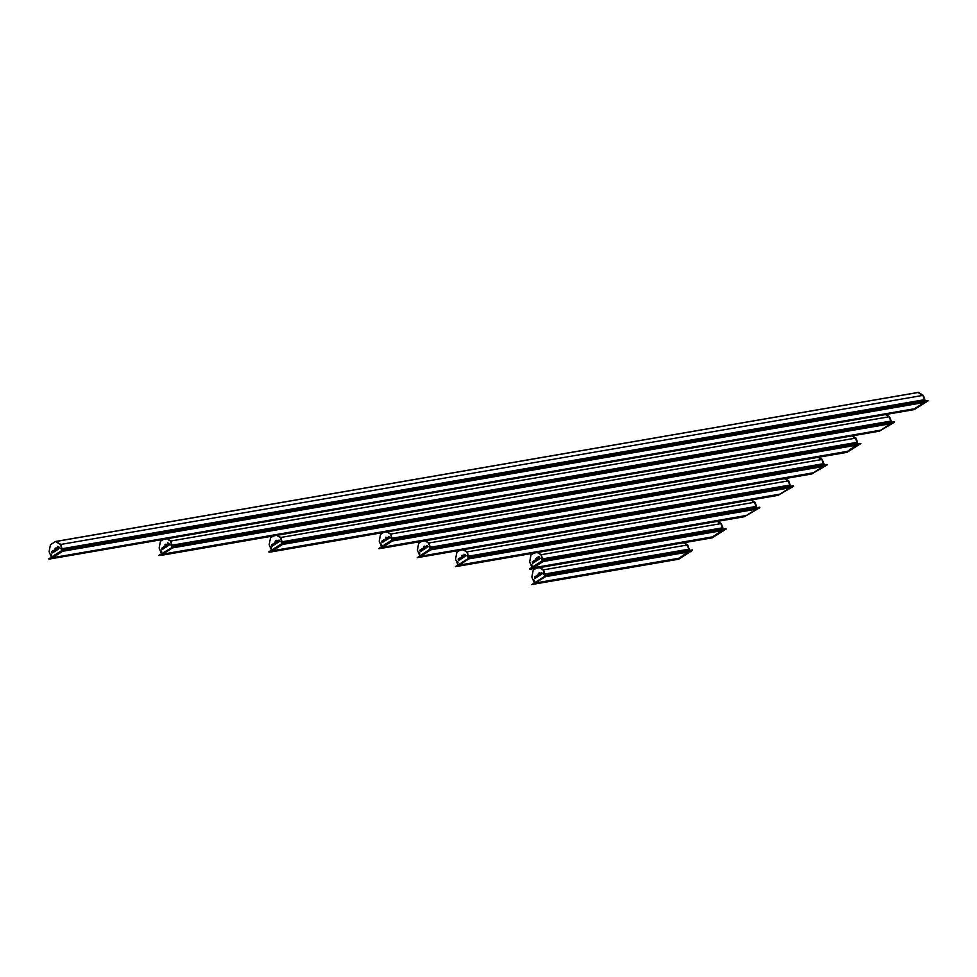 <?xml version="1.0" encoding="UTF-8"?>
<svg xmlns="http://www.w3.org/2000/svg" width="977" height="977" viewBox="0 0 977 977"><rect width="100%" height="100%" fill="white"/><g stroke="black" fill="none" stroke-linecap="round" stroke-linejoin="round"><path stroke-width="1.47" d="M678.905 558.258L677.024 559.442M535.225 583L533.393 584.27L677.085 559.43L690.788 550.21L689.09 551.81L545.422 576.638L547.218 575.502L690.886 550.674M690.91 550.539L547.071 575.062M539.463 567.674L543.114 569.872L544.665 574.11L543.554 569.799L545.19 575.526L545.093 574.036L688.773 549.208L687.234 544.971L683.582 542.76L687.234 544.971L689.261 550.491M543.114 569.872L539.902 567.6L543.554 569.799L687.661 544.897L689.2 549.135M545.349 576.686L535.286 583.074M543.627 573.414L544.079 574.757L543.627 573.414M533.723 579.727L533.955 581.168L533.723 579.727M684.01 542.687L687.661 544.897M690.788 550.21L692.375 549.929L690.947 550.637M692.522 550.356L678.612 559.186L533.405 584.258M534.297 580.155L534.297 580.912L534.297 580.155M544.409 573.731L544.421 574.5L544.409 573.731M539.365 572.669L539.634 573.255M538.364 573.34L539.011 573.352L538.425 573.731M537.081 575.368L537.875 575.074L538.168 576.357L537.362 576.87L537.326 575.88M537.668 574.989L538.168 576.357M537.558 576.1L537.362 576.87M536.703 575.636L537.203 577.004L536.055 577.7L535.555 576.332L536.703 575.636M534.456 577.028L535.335 576.467L535.836 577.834L534.737 578.531L534.712 577.541M535.335 576.467L535.616 577.981M535.42 577.456L534.737 578.531M538.254 574.623L539.121 574.073L539.622 575.441L538.535 576.125L538.498 575.135M539.121 574.073L539.683 575.429L538.535 576.125M540.428 573.243L539.854 574.61L540.928 574.598L539.841 575.294L540.318 573.646L539.341 573.926L540.489 573.23L540.012 574.855M540.831 574.329L539.841 575.294M540.318 573.67L539.438 574.207M541.795 572.4L542.296 573.768L541.624 572.815L541.148 574.464L540.647 573.096L541.795 572.4M544.665 574.11L544.91 575.709M534.224 582.487L531.903 576.992L533.198 570.153L536.239 568.235M547.108 575.038L531.769 584.564L547.108 575.038M545.532 575.306L547.267 575.465M545.691 575.734L531.769 584.564M536.642 575.636L537.142 577.004L536.055 577.7M535.872 576.467L536.52 576.051L536.825 576.87L536.165 577.285L536.532 576.076M536.214 577.26L535.933 576.454M538.547 575.441L539.206 575.05M541.746 572.4L542.296 573.768M541.624 572.815L541.026 573.218M540.965 573.23L541.429 574.317M532.966 567.845L712.563 536.898L710.755 538.071L712.612 536.886M532.941 567.967L531.134 569.115L710.755 538.071M724.555 529.314L544.958 560.346L543.151 561.482L722.748 530.45L724.446 528.85L712.648 536.886L533.027 567.918M724.58 529.18L544.812 559.906M537.203 552.518L540.855 554.728L542.406 558.954L541.295 554.655L542.931 560.371L542.833 558.881L722.43 527.849L720.892 523.611L717.24 521.4L720.892 523.611L722.919 529.131M540.855 554.728L537.643 552.445L541.295 554.655L721.319 523.538L722.858 527.775M543.09 561.531L533.063 567.918L712.648 536.886M722.687 530.462L543.065 561.567M541.368 558.258L541.82 559.601L541.368 558.258M531.464 564.572L531.696 566.013L531.464 564.572M717.668 521.327L721.319 523.538M724.446 528.85L726.033 528.569L724.604 529.278M726.192 528.997L712.27 537.826L531.146 569.115M532.038 564.999L532.038 565.756L532.038 564.999M542.15 558.588L542.162 559.345L542.15 558.588M538.022 556.914L538.18 557.513M537.106 557.513L537.374 558.099M535.652 558.429L535.64 559.174L536.678 557.977M536.642 558.026L535.799 558.514M534.822 560.212L535.628 559.931L535.909 561.201L535.103 561.714L535.066 560.725M535.408 559.833L535.909 561.201M535.298 560.945L535.103 561.714M534.443 560.48L534.944 561.848L533.796 562.544L533.295 561.177L534.443 560.48M532.196 561.873L533.076 561.323L533.576 562.691L532.477 563.375L532.453 562.386M533.076 561.323L533.357 562.825M533.161 562.3L532.477 563.375M535.994 559.467L536.861 558.917L537.362 560.285L536.275 560.969L536.239 559.98M536.861 558.917L537.423 560.273L536.275 560.969M538.168 558.087L537.594 559.455L538.669 559.455L537.582 560.139L538.058 558.49L537.081 558.771L538.229 558.075L537.753 559.699M538.571 559.174L537.582 560.139M538.058 558.514L537.179 559.052M539.536 557.244L540.037 558.612L539.365 557.659L538.889 559.308L538.388 557.94L539.536 557.244M539.121 556.255L538.73 556.988M538.547 556.597L539.231 556.402M542.406 558.954L542.65 560.554M531.964 567.332L529.644 561.848L530.938 554.997L533.979 553.08M544.848 559.882L531.097 569.139L529.363 568.98L543.273 560.151L724.397 528.875L544.861 559.906M543.273 560.151L545.007 560.309M543.432 560.578L529.51 569.408M534.382 560.493L534.883 561.86L533.796 562.544M533.613 561.311L534.26 560.896L534.566 561.714L533.906 562.141L534.272 560.92M533.955 562.105L533.674 561.311M536.288 560.285L536.947 559.894M539.487 557.256L540.037 558.612M539.365 557.659L538.767 558.075M538.706 558.075L539.17 559.162M744.413 516.711L746.269 515.526L744.413 516.711L457.053 566.367L744.389 516.711M458.86 565.109L457.053 566.367M758.213 507.942L470.853 557.611L469.058 558.746L756.406 509.09L758.213 507.942L470.767 557.171L758.262 507.906L746.318 515.514L458.946 565.182L746.306 515.514M758.237 507.82L470.719 557.171M463.11 549.782L466.762 551.981L468.301 556.218L467.189 551.907L468.838 557.635L468.728 556.145L756.088 506.477L754.549 502.251L750.898 500.041L754.549 502.251L756.589 507.771M466.762 551.981L463.538 549.709L467.189 551.907L754.977 502.178L756.516 506.404M468.997 558.795L458.958 565.17M756.357 509.09L468.972 558.82M467.275 555.522L467.714 556.866L467.275 555.522M457.358 561.824L457.602 563.277L457.431 561.812M751.325 499.968L754.977 502.178M758.067 507.515L759.691 507.21L758.262 507.906M759.85 507.637L744.352 516.735M457.932 562.263L457.944 563.021L457.932 562.263M468.056 555.84L468.056 556.609L468.056 555.84M463.928 554.167L464.124 554.789M462.609 555.302L462.036 555.95M461.938 555.461L462.622 555.339M462.072 555.131L462.524 555.62M460.729 557.476L461.584 557.183L461.816 558.465L460.997 558.978L460.973 557.989M461.315 557.098L461.816 558.465M461.205 558.209L460.997 558.978M460.338 557.745L460.839 559.1L459.691 559.809L459.19 558.441L460.338 557.745M458.103 559.137L458.982 558.575L459.471 559.943L458.384 560.639L458.347 559.65M458.982 558.575L459.251 560.09M459.068 559.565L458.384 560.639M461.95 556.719L462.768 556.169L463.318 557.537L462.17 558.233L461.95 556.719M464.075 555.339L463.599 556.988L464.576 556.707L463.477 557.403L463.953 555.754L462.988 556.035L464.136 555.339L463.648 556.963M464.478 556.438L463.477 557.403M463.965 555.779L463.086 556.316M465.443 554.509L465.944 555.876L465.272 554.924L464.796 556.572L464.295 555.205L465.443 554.509M468.301 556.218L468.545 557.818M457.871 564.596L455.538 559.1L456.845 552.261L459.874 550.332M470.755 557.146L455.416 566.672L470.755 557.146M469.18 557.415L470.914 557.574M469.326 557.843L455.416 566.672M460.289 557.745L460.79 559.113L459.691 559.809M459.508 558.575L460.167 558.16L460.472 558.978L459.813 559.394L460.179 558.185M459.862 559.369L459.569 558.563M462.768 556.169L463.269 557.537L462.17 558.233M462.194 557.549L462.854 557.159M465.382 554.509L465.944 555.876M465.272 554.924L464.673 555.327M464.612 555.339L465.064 556.426M420.684 556.157L418.877 557.415L778.058 495.351L779.878 494.167M420.745 556.231L430.808 549.843L789.99 487.804L791.773 486.119L790.014 487.767M430.894 549.795L790.075 487.718L430.869 549.807L432.677 548.659L791.871 486.583M791.895 486.461L432.53 548.231M424.934 540.831L428.585 543.041L430.124 547.267L429.013 542.968L430.649 548.683L430.552 547.193L789.746 485.117L788.207 480.892L784.555 478.681L788.207 480.892L790.246 486.412M428.585 543.041L425.361 540.757L429.013 542.968L788.647 480.818L790.185 485.044M789.99 487.804L778.01 495.363M429.098 546.57L429.538 547.914L429.098 546.57M419.182 552.884L419.426 554.338L419.255 552.872M784.995 478.608L788.647 480.818M791.773 486.119L793.348 485.85L791.932 486.546M793.507 486.277L778.01 495.376M419.756 553.312L419.768 554.081L419.756 553.312M429.868 546.9L429.88 547.657L429.868 546.9M423.823 546.497L424.384 546.204M423.957 546.167L423.896 546.9M422.54 548.524L423.346 548.244L423.627 549.514L422.821 550.027L422.797 549.037M423.139 548.146L423.627 549.514M423.017 549.257L422.821 550.027M422.162 548.793L422.662 550.161L421.514 550.857L421.014 549.489L422.162 548.793M419.927 550.185L420.794 549.636L421.295 551.004L420.208 551.7L420.171 550.698M420.794 549.636L421.075 551.138M423.713 547.779L424.592 547.23L425.08 548.598L423.994 549.294L423.957 548.305M424.592 547.23L425.142 548.585L423.994 549.294M425.899 546.399L425.422 548.048L426.399 547.767L425.3 548.463L425.789 546.827L424.8 547.096L425.96 546.387L425.471 548.012M426.29 547.486L425.3 548.463M427.267 545.557L427.755 546.925L427.083 545.984L426.607 547.633L426.119 546.265L427.267 545.557M427.096 545.996L426.888 547.474M430.124 547.267L430.368 548.866M419.695 555.644L417.362 550.161L418.657 543.322L421.698 541.392M432.579 548.195L417.24 557.733L430.991 548.476L791.712 486.155L432.579 548.219M430.991 548.476L432.738 548.622M431.15 548.903L417.24 557.733M420.879 550.588L420.281 551.004M422.113 548.805L422.601 550.173L421.514 550.857M421.331 549.636L421.991 549.221L421.637 550.454L421.991 549.233M421.685 550.417L421.392 549.624M424.018 548.598L424.677 548.207M425.777 546.815L424.958 547.352M427.205 545.569L427.755 546.925M382.508 547.218L380.7 548.476L811.716 473.992L813.548 472.807M380.7 548.476L811.716 473.992M825.528 465.223L394.5 539.719L392.693 540.855L823.745 466.359L825.431 464.759L811.667 473.992M825.553 465.101L394.354 539.28M386.758 531.891L390.409 534.089L391.948 538.327L390.837 534.016L392.473 539.744L392.375 538.254L823.416 463.757L821.865 459.532L818.213 457.321L821.865 459.532L823.904 465.052M390.409 534.089L387.185 531.818L390.837 534.016L822.304 459.446L823.843 463.684M392.632 540.904L382.569 547.291M390.91 537.631L391.362 538.962L390.91 537.631M381.006 543.933L381.25 545.386L381.006 543.933M818.653 457.248L822.304 459.446M825.431 464.759L827.018 464.49L825.589 465.186M827.165 464.918L811.679 474.016M381.58 544.372L381.592 545.129L381.58 544.372M391.692 537.948L391.704 538.706L391.692 537.948M385.72 537.228L385.646 537.838L386.233 537.35M384.84 540.318L384.645 541.087L384.608 540.098M384.364 539.585L385.219 539.28L385.585 540.293L384.645 541.087M383.985 539.841L384.486 541.209L383.338 541.917L382.837 540.55L383.985 539.841M381.751 541.246L382.618 540.684L383.118 542.052L382.031 542.748L381.995 541.759M382.618 540.684L382.899 542.198M382.703 541.673L382.031 542.748M385.536 538.84L386.403 538.278L386.904 539.646L385.817 540.342L385.781 539.353M386.403 538.278L386.965 539.646L385.817 540.342M387.722 537.448L387.148 538.828L388.211 538.815L387.124 539.512L387.6 537.863L386.623 538.144L387.771 537.448L387.295 539.072M388.113 538.547L387.124 539.512M387.613 537.887L386.721 538.412M389.09 536.617L389.579 537.973L388.907 537.032L388.431 538.681L387.93 537.313L389.09 536.617M391.948 538.327L392.192 539.927M381.518 546.693L379.186 541.209L380.48 534.37L383.521 532.441M394.403 539.255L380.639 548.512L378.905 548.353L392.815 539.524L825.394 464.796L394.403 539.28M392.815 539.524L394.549 539.683M392.974 539.951L379.064 548.781M383.924 539.854L384.425 541.221L383.338 541.917M383.155 540.684L383.814 540.269L383.448 541.502L383.814 540.293M383.509 541.478L383.216 540.672M385.17 539.292L384.999 540.049M384.938 540.061L385.585 540.293M385.83 539.658L386.501 539.267M389.029 536.617L389.579 537.973M388.907 537.032L388.309 537.435M388.248 537.448L388.712 538.535M847.206 451.447L859.088 443.399L857.403 444.999L282.695 544.323L284.478 543.188L859.198 443.863M272.485 550.686L270.678 551.944L845.386 452.62M857.391 444.999L282.695 544.323M859.21 443.741L284.344 542.748L270.617 551.981L268.883 551.822L282.805 542.992L859.039 443.436L284.392 542.748M276.735 535.359L280.387 537.558L281.926 541.795L280.814 537.484L282.463 543.212L282.353 541.722L857.073 442.398L855.534 438.16L851.883 435.962L855.534 438.16L857.562 443.68M280.387 537.558L277.163 535.286L280.814 537.484L855.962 438.087L857.501 442.325M857.305 445.085L282.622 544.372L272.546 550.759M280.9 541.099L281.339 542.443L280.9 541.099M270.983 547.401L271.227 548.854L271.056 547.389M852.31 435.889L855.962 438.087M859.088 443.399L860.835 443.558L859.247 443.827M860.835 443.558L846.912 452.388L270.666 551.944M271.557 547.841L271.569 548.598L271.557 547.841M281.681 541.417L281.681 542.174L281.681 541.417M276.625 540.342L276.894 540.94M275.172 541.27L275.661 540.831M274.342 543.053L275.148 542.76L275.441 544.042L274.622 544.555L274.598 543.566M274.94 542.675L275.441 544.042M274.83 543.786L274.622 544.555M273.963 543.31L274.464 544.678L273.316 545.386L272.815 544.018L273.963 543.31M271.728 544.714L272.607 544.152L273.096 545.52L272.009 546.216L271.972 545.227M272.607 544.152L272.876 545.667M272.693 545.142L272.009 546.216M275.514 542.308L276.393 541.746L276.882 543.114L275.795 543.81L275.77 542.821M276.393 541.746L276.943 543.114L275.795 543.81M277.59 541.356L276.613 541.612L277.761 540.916L277.273 542.54M277.7 540.916L277.224 542.565L278.25 542.284L277.102 542.98L277.676 541.612L276.76 541.881M279.068 540.086L279.569 541.453L278.885 540.501L278.421 542.15L277.92 540.782L279.068 540.086M281.926 541.795L282.17 543.395M271.496 550.173L269.163 544.678L270.47 537.838L273.499 535.909M282.805 542.992L284.539 543.151M282.951 543.42L269.041 552.249M273.914 543.322L274.403 544.69L273.316 545.386M273.133 544.152L273.792 543.737L273.438 544.971L273.804 543.762M273.487 544.946L273.194 544.14M275.819 543.127L276.479 542.736M278.201 542.284L277.102 542.98M279.007 540.086L279.569 541.453M278.885 540.501L278.298 540.904M278.237 540.916L278.689 542.003M879.056 431.26L880.912 430.075L879.056 431.26L160.655 555.412L879.031 431.26M162.463 554.154L160.655 555.412M892.856 422.504L174.456 546.656L172.673 547.792L891.073 423.639L892.856 422.504L174.37 546.216L892.709 422.064L880.949 430.075L162.536 554.228L880.949 430.075M892.88 422.382L174.321 546.216L160.607 555.449L158.872 555.29L174.358 546.192M166.713 538.828L170.364 541.026L171.903 545.264L170.804 540.953L172.44 546.68L172.343 545.19L890.731 421.038L889.192 416.8L885.541 414.602L889.192 416.8L891.232 422.32M170.364 541.026L167.152 538.754L170.804 540.953L889.62 416.727L891.158 420.965M172.599 547.841L162.573 554.228M890.987 423.652L172.575 547.865M170.877 544.568L171.329 545.911L170.877 544.568M160.973 550.881L161.205 552.323L161.046 550.857M885.968 414.517L889.62 416.727M892.709 422.064L894.334 421.759L892.905 422.467M894.492 422.186L878.995 431.297M161.547 551.309L161.547 552.066L161.547 551.309M171.659 544.885L171.671 545.654L171.659 544.885M167.531 543.224L167.836 543.762M165.553 544.507L166.175 544.189M166.151 544.323L165.748 544.824M165.675 544.177L166.127 544.665M164.93 544.885L165.211 545.471M164.331 546.522L165.125 546.228L165.418 547.511L164.612 548.024L164.576 547.035M164.918 546.143L165.418 547.511M164.808 547.254L164.612 548.024M163.953 546.79L164.454 548.158L163.293 548.854L162.805 547.486L163.953 546.79M161.767 548.17L162.646 547.621L163.135 548.989L161.987 549.685L161.767 548.17M165.504 545.777L166.371 545.227L166.872 546.595L165.785 547.279L165.748 546.29M166.371 545.227L166.933 546.583L165.785 547.279M167.678 544.384L167.201 546.033L168.178 545.752L167.091 546.448L167.568 544.8L166.591 545.081L167.739 544.384L167.262 546.009M168.081 545.484L167.091 546.448M167.568 544.824L166.688 545.361M169.045 543.554L169.546 544.922L168.874 543.969L168.398 545.618L167.897 544.25L168.997 543.554L169.546 544.922M168.874 543.994L168.276 544.372M171.903 545.264L172.16 546.864M161.474 553.641L159.153 548.146L160.448 541.307L163.477 539.389M172.782 546.461L174.517 546.619M172.941 546.888L159.019 555.718M162.585 547.621L163.135 548.989M162.658 548.585L162.072 548.989M163.892 546.79L164.392 548.158L163.293 548.854M163.122 547.621L163.77 547.205L164.075 548.024L163.415 548.439L163.782 547.23M163.464 548.415L163.171 547.608M165.797 546.595L166.456 546.204M168.215 544.384L168.679 545.471M167.934 542.748L168.215 543.31M52.453 557.623L50.645 558.881L912.713 409.9L914.521 408.728M62.577 551.309L924.633 402.353L926.416 400.68L924.645 402.316M62.65 551.26L924.731 402.268L62.662 551.26L64.445 550.124L926.514 401.144M926.538 401.01L64.299 549.685M51.463 557.11L49.131 551.626L50.425 544.775L55.494 541.563L60.354 544.494L61.893 548.732L60.782 544.421L62.418 550.149L62.32 548.659L924.389 399.678L922.85 395.441L917.989 392.51L922.85 395.441L924.889 400.961M60.354 544.494L55.921 541.49L60.782 544.421L923.277 395.367L924.828 399.605M55.494 541.563L918.429 392.436L923.277 395.367M924.633 402.353L912.652 409.913L914.24 409.656L928.15 400.826L926.575 401.107M52.55 557.696L914.606 408.716L52.55 557.696L62.552 551.346M60.855 548.036L61.307 549.379L60.855 548.036M50.951 554.35L51.195 555.791L51.024 554.325M926.416 400.68L928.15 400.826M51.525 554.777L51.537 555.534L51.525 554.777M61.636 548.353L61.649 549.123L61.636 548.353M57.509 546.693L57.619 547.34M56.129 547.792L55.176 548.94M54.932 548.353L55.909 548.012M54.309 549.99L55.164 549.697L55.396 550.979L54.59 551.492L54.565 550.503M54.907 549.611L55.396 550.979M54.785 550.723L54.59 551.492M53.93 550.259L54.431 551.626L53.283 552.323L52.782 550.955L53.93 550.259M51.696 551.651L52.563 551.089L53.063 552.457L51.976 553.153L51.94 552.164M52.563 551.089L52.843 552.603M52.648 552.078L51.976 553.153M55.481 549.245L56.348 548.695L56.849 550.063L55.762 550.747L55.726 549.758M56.348 548.695L56.91 550.051L55.762 550.747M56.666 548.83L57.716 547.853L57.142 549.221L58.217 549.221L57.13 549.904L57.545 548.268L56.666 548.83L57.558 548.292M59.035 547.022L59.524 548.39L58.852 547.438L58.376 549.086L57.887 547.718L59.035 547.022M58.864 547.462L58.254 547.841M57.936 546.216L58.132 546.851M61.893 548.732L62.137 550.332M64.348 549.66L50.584 558.917L48.85 558.759L62.76 549.929L926.355 400.717L64.348 549.685M62.76 549.929L64.494 550.088M62.919 550.356L49.009 559.186M53.869 550.259L54.37 551.626L53.283 552.323M53.1 551.089L53.759 550.674L53.405 551.907L53.759 550.698M53.454 551.883L53.161 551.077M55.774 550.063L56.446 549.672M57.667 547.865L58.022 548.671M57.961 548.683L57.142 549.221M58.156 549.233L57.069 549.917M58.974 547.035L59.524 548.39M58.205 547.853L58.657 548.94M535.201 583.122L678.881 558.294M547.144 575.123L690.824 550.295M547.12 575.062L690.739 550.246L547.12 575.062M544.726 575.49L545.447 575.368M678.978 558.246L535.323 583.074L678.991 558.233M545.325 576.711L689.005 551.883M544.885 559.968L724.482 528.936M542.467 560.334L543.188 560.212M458.836 565.231L746.196 515.575M469.07 558.746L756.43 509.078M470.792 557.232L758.14 507.576M468.362 557.598L469.082 557.476M420.66 556.292L779.854 494.215M432.603 548.292L791.81 486.216M430.185 548.647L430.906 548.524M420.782 556.231L779.976 494.154L420.769 556.231M382.483 547.34L813.511 472.844M394.427 539.341L825.467 464.844M392.009 539.707L392.73 539.585M813.621 472.795L382.605 547.279L813.633 472.795M392.607 540.928L823.648 466.444M272.461 550.808L847.181 451.484M284.417 542.809L859.125 443.485M281.987 543.175L282.707 543.053M272.583 550.747L847.303 451.435L272.571 550.759M162.451 554.277L880.839 430.124M172.673 547.792L891.073 423.639M174.394 546.277L892.783 422.125M171.976 546.644L172.697 546.522M52.428 557.745L914.496 408.765M64.372 549.746L926.44 400.765M61.954 550.112L62.675 549.99M917.989 392.51L55.933 541.502L917.977 392.522M545.422 576.638L689.09 551.81M543.163 561.482L722.748 530.45M418.864 557.427L778.058 495.351M392.705 540.855L823.733 466.359M50.633 558.881L912.701 409.9"/></g></svg>
